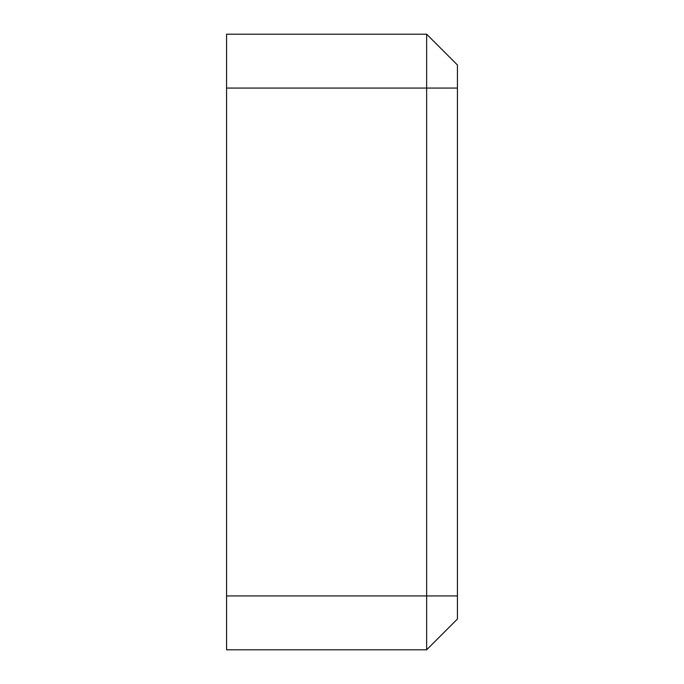 <?xml version="1.0" encoding="UTF-8"?>
<svg xmlns="http://www.w3.org/2000/svg" width="684" height="684" viewBox="0 0 684 684"><rect width="100%" height="100%" fill="white"/><g stroke="black" fill="none" stroke-linecap="round" stroke-linejoin="round"><path stroke-width="1.03" d="M457.425 595.935L226.575 595.935L226.575 34.2L426.645 34.2L457.425 64.98L426.645 34.2L426.645 649.8L457.425 619.02L457.425 64.98M457.425 619.02L426.645 649.8L226.575 649.8L226.575 595.935M226.575 88.065L457.425 88.065"/></g></svg>
